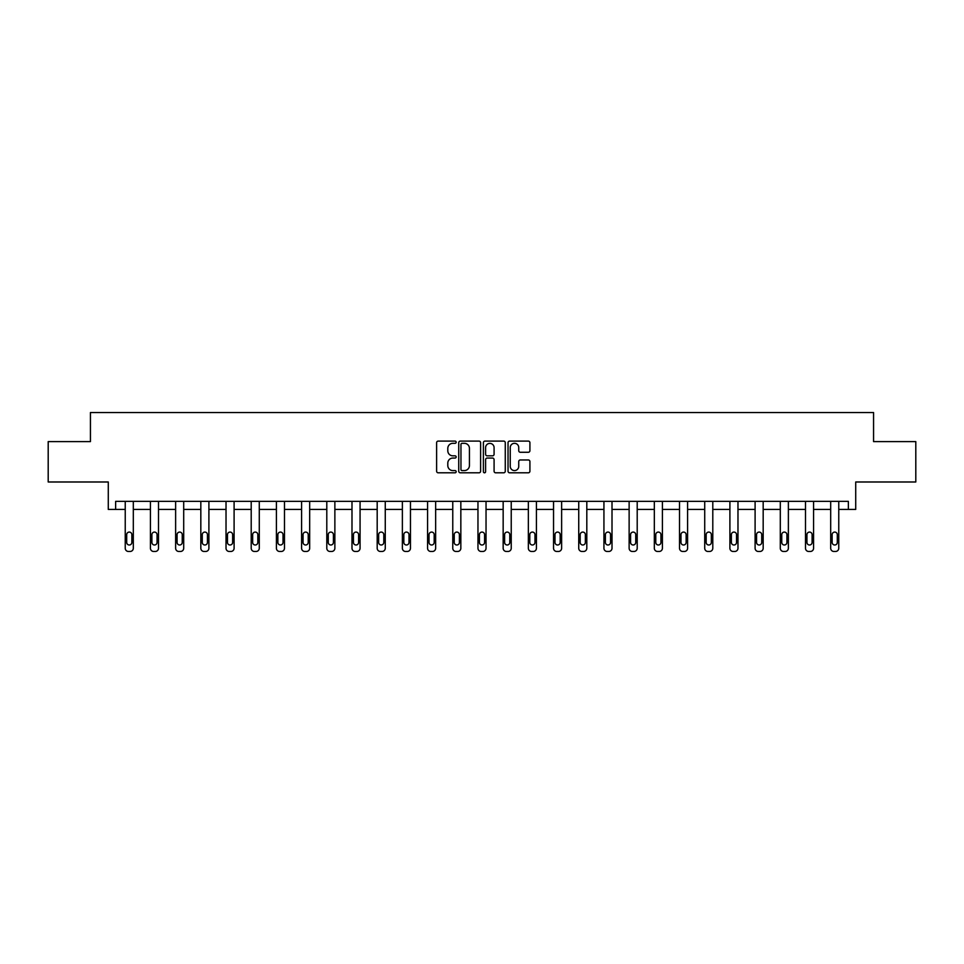 <?xml version="1.0" encoding="UTF-8"?>
<svg xmlns="http://www.w3.org/2000/svg" width="964" height="964" viewBox="0 0 964 964"><rect width="100%" height="100%" fill="white"/><g stroke="black" fill="none" stroke-linecap="round" stroke-linejoin="round"><path stroke-width="1.45" d="M456.165 442.211A1.109 1.109 0 0 0 455.056 441.102L438.21 441.102A1.591 1.591 0 0 0 436.62 442.681L436.62 471.215A1.591 1.591 0 0 0 438.21 472.806L455.056 472.806A1.109 1.109 0 0 0 456.165 471.697A1.109 1.109 0 0 0 455.056 470.589L452.875 470.589A5.073 5.073 0 0 1 447.802 465.516L447.802 463.13A5.073 5.073 0 0 1 452.875 458.057L455.056 458.057A1.109 1.109 0 0 0 456.165 456.948A1.109 1.109 0 0 0 455.056 455.839L452.875 455.839A5.073 5.073 0 0 1 447.802 450.766L447.802 448.393A5.073 5.073 0 0 1 452.875 443.32L455.056 443.32A1.109 1.109 0 0 0 456.165 442.211M48.2 441.608L48.2 481.988L108.281 481.988L108.281 509.438L125.236 509.438L125.236 548.239A3.229 3.229 0 0 0 128.465 551.468L130.08 551.468A3.229 3.229 0 0 0 133.309 548.239L133.309 509.438L150.432 509.438L150.432 548.239A3.229 3.229 0 0 0 153.662 551.468L155.276 551.468A3.229 3.229 0 0 0 158.506 548.239L158.506 509.438L175.629 509.438L175.629 548.239A3.229 3.229 0 0 0 178.858 551.468L180.473 551.468A3.229 3.229 0 0 0 183.702 548.239L183.702 509.438L200.825 509.438L200.825 548.239A3.229 3.229 0 0 0 204.055 551.468L205.669 551.468A3.229 3.229 0 0 0 208.899 548.239L208.899 509.438L226.022 509.438L226.022 548.239A3.229 3.229 0 0 0 229.251 551.468L230.866 551.468A3.229 3.229 0 0 0 234.095 548.239L234.095 509.438L251.206 509.438L251.206 548.239A3.229 3.229 0 0 0 254.436 551.468L256.05 551.468A3.229 3.229 0 0 0 259.28 548.239L259.28 509.438L276.403 509.438L276.403 548.239A3.229 3.229 0 0 0 279.632 551.468L281.247 551.468A3.229 3.229 0 0 0 284.476 548.239L284.476 509.438L301.599 509.438L301.599 548.239A3.229 3.229 0 0 0 304.829 551.468L306.444 551.468A3.229 3.229 0 0 0 309.673 548.239L309.673 509.438L326.796 509.438L326.796 548.239A3.229 3.229 0 0 0 330.025 551.468L331.64 551.468A3.229 3.229 0 0 0 334.87 548.239L334.87 509.438L351.993 509.438L351.993 548.239A3.229 3.229 0 0 0 355.222 551.468L356.837 551.468A3.229 3.229 0 0 0 360.066 548.239L360.066 509.438L377.189 509.438L377.189 548.239A3.229 3.229 0 0 0 380.418 551.468L382.033 551.468A3.229 3.229 0 0 0 385.263 548.239L385.263 509.438L402.374 509.438L402.374 548.239A3.229 3.229 0 0 0 405.603 551.468L407.218 551.468A3.229 3.229 0 0 0 410.459 548.239L410.459 509.438L427.57 509.438L427.57 548.239A3.229 3.229 0 0 0 430.8 551.468L432.414 551.468A3.229 3.229 0 0 0 435.644 548.239L435.644 509.438L452.767 509.438L452.767 548.239A3.229 3.229 0 0 0 455.996 551.468L457.611 551.468A3.229 3.229 0 0 0 460.84 548.239L460.84 509.438L477.963 509.438L477.963 548.239A3.229 3.229 0 0 0 481.193 551.468L482.807 551.468A3.229 3.229 0 0 0 486.037 548.239L486.037 509.438L503.16 509.438L503.16 548.239A3.229 3.229 0 0 0 506.389 551.468L508.004 551.468A3.229 3.229 0 0 0 511.233 548.239L511.233 509.438L528.356 509.438L528.356 548.239A3.229 3.229 0 0 0 531.586 551.468L533.2 551.468A3.229 3.229 0 0 0 536.43 548.239L536.43 509.438L553.541 509.438L553.541 548.239A3.229 3.229 0 0 0 556.782 551.468L558.397 551.468A3.229 3.229 0 0 0 561.626 548.239L561.626 509.438L578.737 509.438L578.737 548.239A3.229 3.229 0 0 0 581.967 551.468L583.582 551.468A3.229 3.229 0 0 0 586.811 548.239L586.811 509.438L603.934 509.438L603.934 548.239A3.229 3.229 0 0 0 607.163 551.468L608.778 551.468A3.229 3.229 0 0 0 612.007 548.239L612.007 509.438L629.131 509.438L629.131 548.239A3.229 3.229 0 0 0 632.36 551.468L633.975 551.468A3.229 3.229 0 0 0 637.204 548.239L637.204 509.438L654.327 509.438L654.327 548.239A3.229 3.229 0 0 0 657.556 551.468L659.171 551.468A3.229 3.229 0 0 0 662.401 548.239L662.401 509.438L679.524 509.438L679.524 548.239A3.229 3.229 0 0 0 682.753 551.468L684.368 551.468A3.229 3.229 0 0 0 687.597 548.239L687.597 509.438L704.72 509.438L704.72 548.239A3.229 3.229 0 0 0 707.95 551.468L709.564 551.468A3.229 3.229 0 0 0 712.794 548.239L712.794 509.438L729.905 509.438L729.905 548.239A3.229 3.229 0 0 0 733.134 551.468L734.749 551.468A3.229 3.229 0 0 0 737.978 548.239L737.978 509.438L755.101 509.438L755.101 548.239A3.229 3.229 0 0 0 758.331 551.468L759.945 551.468A3.229 3.229 0 0 0 763.175 548.239L763.175 509.438L780.298 509.438L780.298 548.239A3.229 3.229 0 0 0 783.527 551.468L785.142 551.468A3.229 3.229 0 0 0 788.371 548.239L788.371 509.438L805.494 509.438L805.494 548.239A3.229 3.229 0 0 0 808.724 551.468L810.338 551.468A3.229 3.229 0 0 0 813.568 548.239L813.568 509.438L830.691 509.438L830.691 548.239A3.229 3.229 0 0 0 833.92 551.468L835.535 551.468A3.229 3.229 0 0 0 838.764 548.239L838.764 509.438L855.719 509.438L855.719 481.988L915.8 481.988L915.8 441.608L873.565 441.608L873.565 412.532L90.435 412.532L90.435 441.608L48.2 441.608M528.332 452.273A1.591 1.591 0 0 0 529.911 450.694L529.911 442.681A1.591 1.591 0 0 0 528.332 441.102L509.619 441.102A1.591 1.591 0 0 0 508.04 442.681L508.04 471.215A1.591 1.591 0 0 0 509.619 472.806L528.332 472.806A1.591 1.591 0 0 0 529.911 471.215L529.911 461.551A1.591 1.591 0 0 0 528.332 459.961L520.319 459.961A1.591 1.591 0 0 0 518.74 461.551L518.74 466.347A4.242 4.242 0 0 1 514.499 470.589A4.242 4.242 0 0 1 510.257 466.347L510.257 447.561A4.242 4.242 0 0 1 514.499 443.32A4.242 4.242 0 0 1 518.74 447.561L518.74 450.694A1.591 1.591 0 0 0 520.319 452.273L528.332 452.273M848.368 509.438L848.368 501.364L115.632 501.364L115.632 509.438M480.614 442.681A1.591 1.591 0 0 0 479.024 441.102L460.322 441.102A1.591 1.591 0 0 0 458.731 442.681L458.731 471.215A1.591 1.591 0 0 0 460.322 472.806L479.024 472.806A1.591 1.591 0 0 0 480.614 471.215L480.614 442.681M484.976 441.102L503.678 441.102A1.591 1.591 0 0 1 505.269 442.681L505.269 471.215A1.591 1.591 0 0 1 503.678 472.806L495.677 472.806A1.591 1.591 0 0 1 494.086 471.215L494.086 459.647A1.591 1.591 0 0 0 492.508 458.057L487.194 458.057A1.591 1.591 0 0 0 485.603 459.647L485.603 471.697A1.109 1.109 0 0 1 484.494 472.806A1.109 1.109 0 0 1 483.386 471.697L483.386 442.681A1.591 1.591 0 0 1 484.976 441.102M462.069 443.32A1.109 1.109 0 0 0 460.961 444.428L460.961 469.48A1.109 1.109 0 0 0 462.069 470.589L464.359 470.589A5.073 5.073 0 0 0 469.432 465.516L469.432 448.393A5.073 5.073 0 0 0 464.359 443.32L462.069 443.32M494.086 447.633A4.242 4.242 0 0 0 489.845 443.392A4.242 4.242 0 0 0 485.603 447.633L485.603 454.261A1.591 1.591 0 0 0 487.194 455.839L492.508 455.839A1.591 1.591 0 0 0 494.086 454.261L494.086 447.633M133.309 501.364L133.309 548.239M125.236 501.364L125.236 548.239M131.863 542.419A2.579 2.579 0 0 1 129.272 544.997A2.579 2.579 0 0 1 126.694 542.419L126.694 534.671A2.579 2.579 0 0 1 129.272 532.08A2.579 2.579 0 0 1 131.863 534.671L131.863 542.419M128.465 551.468L130.08 551.468M158.506 501.364L158.506 548.239M150.432 501.364L150.432 548.239M157.06 542.419A2.579 2.579 0 0 1 154.469 544.997A2.579 2.579 0 0 1 151.89 542.419L151.89 534.671A2.579 2.579 0 0 1 154.469 532.08A2.579 2.579 0 0 1 157.06 534.671L157.06 542.419M153.662 551.468L155.276 551.468M183.702 501.364L183.702 548.239M175.629 501.364L175.629 548.239M182.244 542.419A2.579 2.579 0 0 1 179.666 544.997A2.579 2.579 0 0 1 177.075 542.419L177.075 534.671A2.579 2.579 0 0 1 179.666 532.08A2.579 2.579 0 0 1 182.244 534.671L182.244 542.419M178.858 551.468L180.473 551.468M208.899 501.364L208.899 548.239M200.825 501.364L200.825 548.239M207.441 542.419A2.579 2.579 0 0 1 204.862 544.997A2.579 2.579 0 0 1 202.271 542.419L202.271 534.671A2.579 2.579 0 0 1 204.862 532.08A2.579 2.579 0 0 1 207.441 534.671L207.441 542.419M204.055 551.468L205.669 551.468M234.095 501.364L234.095 548.239M226.022 501.364L226.022 548.239M232.637 542.419A2.579 2.579 0 0 1 230.059 544.997A2.579 2.579 0 0 1 227.468 542.419L227.468 534.671A2.579 2.579 0 0 1 230.059 532.08A2.579 2.579 0 0 1 232.637 534.671L232.637 542.419M229.251 551.468L230.866 551.468M259.28 501.364L259.28 548.239M251.206 501.364L251.206 548.239M257.834 542.419A2.579 2.579 0 0 1 255.243 544.997A2.579 2.579 0 0 1 252.664 542.419L252.664 534.671A2.579 2.579 0 0 1 255.243 532.08A2.579 2.579 0 0 1 257.834 534.671L257.834 542.419M254.436 551.468L256.05 551.468M284.476 501.364L284.476 548.239M276.403 501.364L276.403 548.239M283.03 542.419A2.579 2.579 0 0 1 280.44 544.997A2.579 2.579 0 0 1 277.861 542.419L277.861 534.671A2.579 2.579 0 0 1 280.44 532.08A2.579 2.579 0 0 1 283.03 534.671L283.03 542.419M279.632 551.468L281.247 551.468M309.673 501.364L309.673 548.239M301.599 501.364L301.599 548.239M308.227 542.419A2.579 2.579 0 0 1 305.636 544.997A2.579 2.579 0 0 1 303.058 542.419L303.058 534.671A2.579 2.579 0 0 1 305.636 532.08A2.579 2.579 0 0 1 308.227 534.671L308.227 542.419M304.829 551.468L306.444 551.468M334.87 501.364L334.87 548.239M326.796 501.364L326.796 548.239M333.411 542.419A2.579 2.579 0 0 1 330.833 544.997A2.579 2.579 0 0 1 328.254 542.419L328.254 534.671A2.579 2.579 0 0 1 330.833 532.08A2.579 2.579 0 0 1 333.411 534.671L333.411 542.419M330.025 551.468L331.64 551.468M360.066 501.364L360.066 548.239M351.993 501.364L351.993 548.239M358.608 542.419A2.579 2.579 0 0 1 356.029 544.997A2.579 2.579 0 0 1 353.439 542.419L353.439 534.671A2.579 2.579 0 0 1 356.029 532.08A2.579 2.579 0 0 1 358.608 534.671L358.608 542.419M355.222 551.468L356.837 551.468M385.263 501.364L385.263 548.239M377.189 501.364L377.189 548.239M383.805 542.419A2.579 2.579 0 0 1 381.226 544.997A2.579 2.579 0 0 1 378.635 542.419L378.635 534.671A2.579 2.579 0 0 1 381.226 532.08A2.579 2.579 0 0 1 383.805 534.671L383.805 542.419M380.418 551.468L382.033 551.468M410.459 501.364L410.459 548.239M402.374 501.364L402.374 548.239M409.001 542.419A2.579 2.579 0 0 1 406.41 544.997A2.579 2.579 0 0 1 403.832 542.419L403.832 534.671A2.579 2.579 0 0 1 406.41 532.08A2.579 2.579 0 0 1 409.001 534.671L409.001 542.419M405.603 551.468L407.218 551.468M435.644 501.364L435.644 548.239M427.57 501.364L427.57 548.239M434.198 542.419A2.579 2.579 0 0 1 431.607 544.997A2.579 2.579 0 0 1 429.028 542.419L429.028 534.671A2.579 2.579 0 0 1 431.607 532.08A2.579 2.579 0 0 1 434.198 534.671L434.198 542.419M430.8 551.468L432.414 551.468M460.84 501.364L460.84 548.239M452.767 501.364L452.767 548.239M459.394 542.419A2.579 2.579 0 0 1 456.803 544.997A2.579 2.579 0 0 1 454.225 542.419L454.225 534.671A2.579 2.579 0 0 1 456.803 532.08A2.579 2.579 0 0 1 459.394 534.671L459.394 542.419M455.996 551.468L457.611 551.468M486.037 501.364L486.037 548.239M477.963 501.364L477.963 548.239M484.579 542.419A2.579 2.579 0 0 1 482 544.997A2.579 2.579 0 0 1 479.421 542.419L479.421 534.671A2.579 2.579 0 0 1 482 532.08A2.579 2.579 0 0 1 484.579 534.671L484.579 542.419M481.193 551.468L482.807 551.468M511.233 501.364L511.233 548.239M503.16 501.364L503.16 548.239M509.775 542.419A2.579 2.579 0 0 1 507.197 544.997A2.579 2.579 0 0 1 504.606 542.419L504.606 534.671A2.579 2.579 0 0 1 507.197 532.08A2.579 2.579 0 0 1 509.775 534.671L509.775 542.419M506.389 551.468L508.004 551.468M536.43 501.364L536.43 548.239M528.356 501.364L528.356 548.239M534.972 542.419A2.579 2.579 0 0 1 532.393 544.997A2.579 2.579 0 0 1 529.802 542.419L529.802 534.671A2.579 2.579 0 0 1 532.393 532.08A2.579 2.579 0 0 1 534.972 534.671L534.972 542.419M531.586 551.468L533.2 551.468M561.626 501.364L561.626 548.239M553.541 501.364L553.541 548.239M560.168 542.419A2.579 2.579 0 0 1 557.59 544.997A2.579 2.579 0 0 1 554.999 542.419L554.999 534.671A2.579 2.579 0 0 1 557.59 532.08A2.579 2.579 0 0 1 560.168 534.671L560.168 542.419M556.782 551.468L558.397 551.468M586.811 501.364L586.811 548.239M578.737 501.364L578.737 548.239M585.365 542.419A2.579 2.579 0 0 1 582.774 544.997A2.579 2.579 0 0 1 580.195 542.419L580.195 534.671A2.579 2.579 0 0 1 582.774 532.08A2.579 2.579 0 0 1 585.365 534.671L585.365 542.419M581.967 551.468L583.582 551.468M612.007 501.364L612.007 548.239M603.934 501.364L603.934 548.239M610.561 542.419A2.579 2.579 0 0 1 607.971 544.997A2.579 2.579 0 0 1 605.392 542.419L605.392 534.671A2.579 2.579 0 0 1 607.971 532.08A2.579 2.579 0 0 1 610.561 534.671L610.561 542.419M607.163 551.468L608.778 551.468M637.204 501.364L637.204 548.239M629.131 501.364L629.131 548.239M635.746 542.419A2.579 2.579 0 0 1 633.167 544.997A2.579 2.579 0 0 1 630.589 542.419L630.589 534.671A2.579 2.579 0 0 1 633.167 532.08A2.579 2.579 0 0 1 635.746 534.671L635.746 542.419M632.36 551.468L633.975 551.468M662.401 501.364L662.401 548.239M654.327 501.364L654.327 548.239M660.942 542.419A2.579 2.579 0 0 1 658.364 544.997A2.579 2.579 0 0 1 655.773 542.419L655.773 534.671A2.579 2.579 0 0 1 658.364 532.08A2.579 2.579 0 0 1 660.942 534.671L660.942 542.419M657.556 551.468L659.171 551.468M687.597 501.364L687.597 548.239M679.524 501.364L679.524 548.239M686.139 542.419A2.579 2.579 0 0 1 683.56 544.997A2.579 2.579 0 0 1 680.97 542.419L680.97 534.671A2.579 2.579 0 0 1 683.56 532.08A2.579 2.579 0 0 1 686.139 534.671L686.139 542.419M682.753 551.468L684.368 551.468M712.794 501.364L712.794 548.239M704.72 501.364L704.72 548.239M711.336 542.419A2.579 2.579 0 0 1 708.757 544.997A2.579 2.579 0 0 1 706.166 542.419L706.166 534.671A2.579 2.579 0 0 1 708.757 532.08A2.579 2.579 0 0 1 711.336 534.671L711.336 542.419M707.95 551.468L709.564 551.468M737.978 501.364L737.978 548.239M729.905 501.364L729.905 548.239M736.532 542.419A2.579 2.579 0 0 1 733.941 544.997A2.579 2.579 0 0 1 731.363 542.419L731.363 534.671A2.579 2.579 0 0 1 733.941 532.08A2.579 2.579 0 0 1 736.532 534.671L736.532 542.419M733.134 551.468L734.749 551.468M763.175 501.364L763.175 548.239M755.101 501.364L755.101 548.239M761.729 542.419A2.579 2.579 0 0 1 759.138 544.997A2.579 2.579 0 0 1 756.559 542.419L756.559 534.671A2.579 2.579 0 0 1 759.138 532.08A2.579 2.579 0 0 1 761.729 534.671L761.729 542.419M758.331 551.468L759.945 551.468M788.371 501.364L788.371 548.239M780.298 501.364L780.298 548.239M786.925 542.419A2.579 2.579 0 0 1 784.335 544.997A2.579 2.579 0 0 1 781.756 542.419L781.756 534.671A2.579 2.579 0 0 1 784.335 532.08A2.579 2.579 0 0 1 786.925 534.671L786.925 542.419M783.527 551.468L785.142 551.468M813.568 501.364L813.568 548.239M805.494 501.364L805.494 548.239M812.11 542.419A2.579 2.579 0 0 1 809.531 544.997A2.579 2.579 0 0 1 806.94 542.419L806.94 534.671A2.579 2.579 0 0 1 809.531 532.08A2.579 2.579 0 0 1 812.11 534.671L812.11 542.419M808.724 551.468L810.338 551.468M838.764 501.364L838.764 548.239M830.691 501.364L830.691 548.239M837.306 542.419A2.579 2.579 0 0 1 834.728 544.997A2.579 2.579 0 0 1 832.137 542.419L832.137 534.671A2.579 2.579 0 0 1 834.728 532.08A2.579 2.579 0 0 1 837.306 534.671L837.306 542.419M833.92 551.468L835.535 551.468"/></g></svg>
